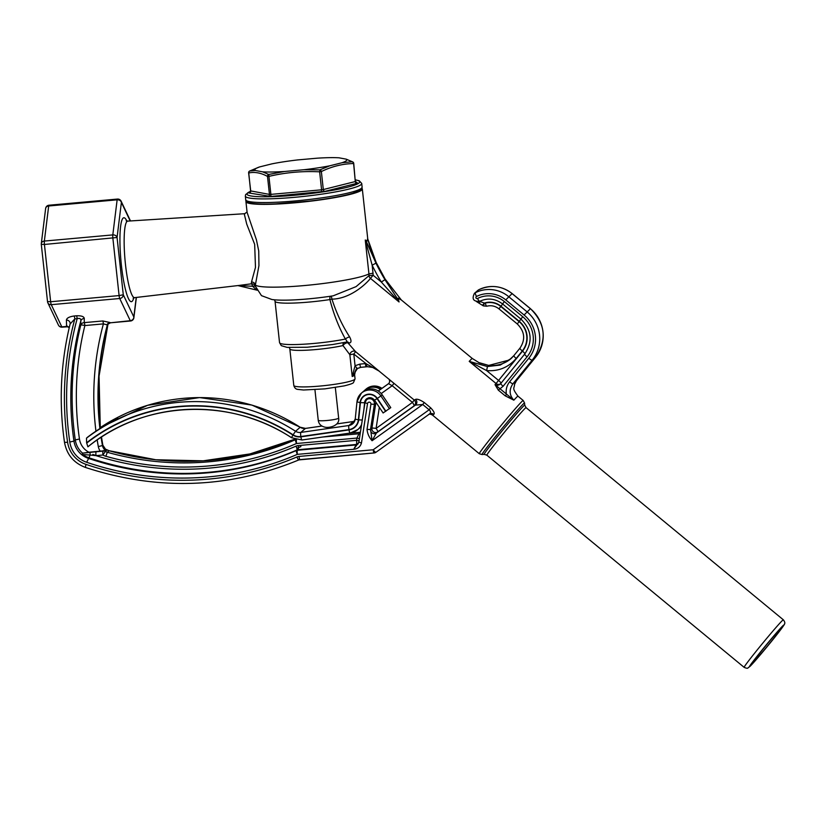 <?xml version="1.0" encoding="UTF-8"?>
<svg xmlns="http://www.w3.org/2000/svg" width="826" height="826" viewBox="0 0 826 826"><rect width="100%" height="100%" fill="white"/><g stroke="black" fill="none" stroke-linecap="round" stroke-linejoin="round"><path stroke-width="1.24" d="M346.631 341.995A3.696 3.17 -85.3 0 1 347.942 342.883L355.603 351.68L379.217 371.163L366.3 363.843A3.696 0.888 85.4 0 0 367.415 366.723C372.794 367.363 375.458 367.983 375.376 368.602L378.731 370.709M384.978 279.684A184.848 181.266 49.1 0 1 375.975 263.164L365.742 240.221L367.198 240.975L367.632 238.59L376.305 262.875A184.848 181.266 -130.9 0 0 385.308 279.394L401.343 299.993L398.153 298.186L398.721 300.674L384.978 279.684L381.323 282.027L399.061 301.965L398.731 300.685M498.305 390.14L505.254 395.871L513.844 400.176L495.011 384.648L498.305 390.14L503.127 386.258A3.696 0.712 -140.9 0 1 500.814 383.45L500.814 383.45A3.696 0.712 -140.9 0 1 500.824 383.429C498.976 385.381 497.045 385.783 495.011 384.648A34.506 1.146 129.5 0 1 496.065 383.512A3.696 3.252 -137 0 0 500.711 383.563M343.771 342.604A3.696 2.674 -103 0 0 342.986 345.557A3.696 1.993 -36.9 0 1 347.942 342.883L349.099 343.017C351.422 342.811 351.608 340.787 349.646 336.946C342.212 325.382 336.316 312.786 331.949 299.146C350.492 298.826 366.403 283.648 370.461 278.383L399.061 301.965M388.571 383.625L378.277 390.987L388.54 383.646L392.185 385.721L393.992 383.347L390.615 380.579M381.23 393.558L392.185 385.721L412.432 402.417L414.239 400.052A3.696 3.696 -99.5 0 1 414.053 405.896L415.426 405.112L422.726 404.513L424.275 402.541C420.083 399.805 417.182 398.751 415.55 399.392L414.239 400.052L393.992 383.347M432.401 415.034L433.753 414.404C434.92 413.444 433.887 411.255 430.666 407.817L424.275 402.541M237.62 285.59L252.519 286.25A3.696 0.909 82.8 0 0 251.424 283.803L238.528 285.507M255.265 286.312A3.696 1.012 -15.6 0 0 252.519 286.25L256.669 289.833M375.975 263.164L372.144 265.177A188.555 184.9 -130.9 0 0 381.323 282.027L373.125 275.264L370.461 278.383A3.696 3.376 -137.1 0 1 369.026 275.605L373.125 275.264L373.011 273.2L368.943 273.933L369.026 275.605L356.047 286.643L333.188 295.822C310.153 299.415 283.473 301.263 271.837 299.487L261.481 295.646L254.78 285.28A3.696 3.665 -36.1 0 0 251.424 283.803L251.496 282.007A3.696 3.48 -168.7 0 1 255.368 285.053L258.941 265.611L258.734 250.99L256.411 239.757L247.119 212.468M247.098 211.983L244.279 213.986L246.747 224.176L254.666 244.341L255.471 267.387L251.496 282.007M255.368 286.508L255.368 285.053A58.532 6.608 173.8 0 0 308.387 285.176A58.532 6.608 173.8 0 0 368.943 273.933L365.257 240.025L372.144 265.177L373.011 273.2M358.876 442.189L353.683 449.292C357.761 448.89 360.353 446.794 361.458 442.994L358.866 442.127L364.968 402.768M361.458 442.994L367.539 403.573A1.735 1.704 49.1 0 1 369.49 402.179A1.735 1.704 49.1 0 1 370.926 404.162L367.033 429.396L370.502 429.53L374.395 404.296A4.811 4.719 -130.9 0 0 366.537 399.836A4.811 4.719 -130.9 0 0 364.978 402.654L366.537 399.836L368.933 397.771M367.033 429.396C367.425 433.609 369.108 437.388 372.082 440.733L370.595 429.417A3.696 3.624 -130.9 0 0 376.367 433.041L377.699 431.895A3.696 3.624 49.1 0 1 371.927 428.26L370.595 429.417M95.95 431.162A280.974 275.533 -130.9 0 1 103.405 323.885A3.696 0.589 84.9 0 0 102.785 320.963L84.252 322.625A3.696 0.589 -95.1 0 1 84.871 325.558L103.405 323.885L106.998 324.804A3.696 3.221 138.2 0 1 110.044 322.532L102.785 320.963M106.998 324.804L107.204 325.465A3.696 3.676 104.7 0 1 110.426 322.801L130.271 320.705A3.696 3.345 -25.4 0 0 133.833 316.977A3.696 2.932 7 0 1 133.874 317.762L136.383 297.432M99.915 428.56A277.278 271.909 49.1 0 1 107.204 325.465L107.535 325.186A3.696 3.48 33.7 0 1 107.989 324.143L110.436 322.801L130.539 320.994A3.696 3.696 0 0 0 133.874 317.762M100.256 428.343A277.278 271.909 -130.9 0 1 107.535 325.186L107.71 324.184M69.291 327.437A3.696 3.397 -2.7 0 0 66.586 326.435L67.133 325.96M70.158 323.833A3.696 3.397 -0.6 0 0 66.41 320.096L66.586 326.435L61.816 326.869L51.264 304.67A3.696 3.345 154.6 0 1 47.567 301.727M415.55 399.392A3.696 3.541 57.6 0 1 415.426 405.112L376.367 433.041L372.082 440.733L422.726 404.513L429.128 409.789L373.228 449.757L299.053 456.437A7.393 7.248 -130.9 0 0 296.885 456.985A300.54 294.717 49.1 0 1 85.987 464.377A27.113 26.587 49.1 0 1 67.608 442.302A308.243 302.264 49.1 0 1 74.815 318.919L70.117 323.988C60.628 362.944 58.749 402.396 64.5 442.364L64.542 442.292M358.205 443.727A3.696 3.624 49.1 0 1 355.779 444.987L297.474 450.242A3.696 0.589 84.9 0 0 297.329 454.362A298.31 292.528 -130.9 0 1 86.658 462.281A24.883 24.398 -130.9 0 1 69.797 442.024A306.012 300.075 -130.9 0 1 77.169 318.702C79.802 317.938 81.01 318.66 80.814 320.88A3.696 3.397 -178.9 0 1 84.273 318.495C84.015 316.534 81.444 315.625 76.55 315.78A3.696 0.589 84.9 0 1 77.169 318.702L74.815 318.919A3.696 0.589 84.9 0 0 74.195 315.986C69.301 316.688 66.71 318.051 66.41 320.096M69.797 442.024L73.958 441.094A302.316 296.451 49.1 0 1 80.814 320.88L80.772 325.083A3.696 3.397 179.6 0 1 84.252 322.625L84.273 318.495M97.179 439.886A280.974 275.533 -130.9 0 0 98.315 446.608L102.465 445.544A7.702 7.558 49.1 0 0 106.069 450.81L82.29 453.185L89.931 452.121L90.189 455.054L96.012 455.642L102.94 455.012A3.696 0.589 -95.1 0 1 103.095 450.893L96.167 451.512A3.696 0.589 84.9 0 0 96.012 455.642A290.917 285.269 49.1 0 0 296.038 446.133A3.696 0.692 -113.3 0 1 296.988 449.984A3.696 3.624 49.1 0 1 298.093 449.705L356.398 444.46L353.683 449.292L297.329 454.362A3.696 0.692 -113.3 0 1 296.379 450.521A294.614 288.894 49.1 0 1 88.32 458.337A21.177 20.774 49.1 0 1 73.958 441.094L75.29 439.938A21.177 20.774 -130.9 0 0 82.455 453.04M104.52 449.654L106.399 450.521L107.112 449.902A7.702 7.558 -130.9 0 0 109.073 450.759A284.98 279.456 -130.9 0 0 294.675 439.277L249.906 453.939L203.186 460.825L155.825 459.752L109.146 450.728L107.318 452.276A7.702 7.558 49.1 0 1 105.356 451.419L102.94 455.012A11.399 11.182 -130.9 0 0 105.842 456.282A288.677 283.081 -130.9 0 0 296.493 443.51A3.696 0.692 -113.6 0 1 295.522 439.669A284.98 279.456 49.1 0 1 107.318 452.276L105.842 456.282M101.474 437.006L102.837 445.183L106.399 450.521A7.702 7.558 -130.9 0 1 102.796 445.255L102.465 445.544A277.278 271.909 49.1 0 1 101.082 437.253M359.393 438.699A3.696 0.558 8.8 0 0 356.894 438.069L356.543 440.33A3.696 0.558 -171.2 0 1 359.042 440.95M360.208 433.444A3.696 3.624 49.1 0 1 358.99 433.774L356.894 438.069L296.493 443.51A3.696 0.589 84.9 0 1 296.472 439.793M82.29 453.185L82.827 454.548L90.189 455.054L88.929 457.8A294.614 288.894 -130.9 0 0 296.988 449.984L296.379 450.521A3.696 3.624 -130.9 0 1 297.474 450.242L298.093 449.705A3.696 0.589 -95.1 0 0 298.248 445.575A7.393 7.248 -130.9 0 0 296.038 446.133M430.666 407.817L429.128 409.789C430.883 411.41 430.945 412.855 429.303 414.125L429.355 414.084A3.696 3.541 -122.4 0 1 429.468 414.012A3.696 3.541 -122.4 0 1 429.479 414.002A3.696 3.541 -122.4 0 1 433.753 414.404M378.308 391.008L388.21 383.935A3.696 3.645 -131.8 0 0 388.509 383.698A3.696 3.645 -131.8 0 0 388.509 383.687A3.696 3.645 -131.8 0 0 389.459 379.63M356.522 369.201L355.025 371.566M352.217 376.491L357.565 368.386L360.848 367.291A3.696 0.589 -95.1 0 1 360.786 367.322A3.696 0.589 -95.1 0 1 359.899 364.111L355.056 365.722L352.217 376.491A30.81 3.48 173.8 0 0 354.282 375.438A30.81 3.48 173.8 0 0 354.622 374.828C355.49 370.213 356.326 368.159 357.131 368.675L357.534 368.406A3.696 0.712 -121.8 0 1 357.555 368.396A3.696 0.712 -121.8 0 1 355.056 365.722L353.796 354.055L349.852 354.726L352.217 376.491M367.302 366.713L366.331 366.796A3.696 0.589 -95.1 0 1 366.269 366.827A3.696 0.589 -95.1 0 1 365.381 363.616L359.899 364.111M357.142 368.664L360.786 367.322L367.415 366.723A3.696 0.888 85.4 0 0 367.508 366.692M366.3 363.843L353.796 354.055L355.603 351.68A3.696 3.139 -47.6 0 0 352.072 351.525A3.696 3.139 -47.6 0 0 349.852 354.726L342.986 345.557A30.81 3.48 -6.2 0 1 309.492 350.038A30.81 3.48 -6.2 0 1 289.833 348.923L293.798 385.443C294.5 387.921 295.853 389.242 297.856 389.397L303.545 390.006L324.835 388.87L344.039 385.918C350.193 384.41 353.342 383.274 353.497 382.51L355.056 378.793A30.81 3.48 173.8 0 1 354.715 379.392A30.81 3.48 173.8 0 1 322.326 385.835A30.81 3.48 173.8 0 1 293.798 385.443M376.305 262.875L370.42 248.234L367.632 238.59M385.308 279.394L376.357 262.813M330.958 296.173A3.696 0.785 -96.3 0 1 331.949 299.146A3.696 0.537 -11.1 0 0 329.894 299.57C333.549 313.88 338.712 327.044 345.392 339.052A3.696 1.445 150.9 0 1 349.646 336.946M346.796 341.943A3.696 3.056 -86.6 0 1 347.085 341.943A3.696 3.056 -86.6 0 1 347.106 341.943L332.62 344.535L307.096 347.25L287.169 347.385L281.294 345.66L279.539 342.656A40.36 4.564 173.8 0 0 302.894 344.256A40.36 4.564 173.8 0 0 345.392 339.052C346.951 340.911 347.323 341.892 346.486 341.974M347.106 341.943A3.696 3.056 -86.6 0 1 349.099 343.017M330.493 296.235A3.696 1.311 -98.7 0 0 329.894 299.57A40.36 4.564 -6.2 0 1 275.037 301.242L279.539 342.656M477.717 302.027A3.696 2.612 -62.2 0 0 477.841 302.11A3.696 2.612 -62.2 0 0 480.556 301.686L478.14 301.779M486.834 306.188A3.696 0.661 -105.8 0 1 486.782 306.219A3.696 0.661 -105.8 0 1 485.234 303.132A1.115 1.094 49.1 0 1 484.439 303.059L483.396 305.857M519.936 348.169L513.886 355.603A3.696 0.712 39.1 0 0 513.865 355.624L511.232 358.463L500.226 365.071L487.433 366.537L486.638 370.595C498.563 371.493 508.413 367.436 516.188 358.432L522.269 350.957A21.032 20.619 -130.9 0 0 519.079 321.582L500.762 306.467A17.181 16.84 -130.9 0 0 485.234 303.132M478.626 362.521L488.713 365.422L509.229 360.043L513.865 355.624A3.696 0.712 39.1 0 0 516.188 358.432M487.433 366.537L469.22 361.375L486.638 370.595L498.636 380.497A3.696 0.712 -140.9 0 1 500.979 383.243M502.662 304.03L500.948 306.229A17.48 17.15 49.1 0 0 484.439 303.059L482.477 305.259M484.253 303.018L480.556 301.686A3.696 0.702 63.1 0 0 479.854 301.222M400.971 299.673L472.307 358.494L479.348 362.862L488.744 365.422C496.292 366.094 503.137 364.297 509.27 360.012L510.478 359.103M505.254 395.871L506.41 394.508C505.636 389.769 506.71 385.546 509.621 381.819A3.696 0.712 39.1 0 0 513.018 383.687L532.192 360.136A34.661 33.99 -130.9 0 0 526.926 311.722L508.61 296.606A30.81 30.211 -130.9 0 0 475.342 292.745A4.811 4.719 -130.9 0 0 474.413 293.364C471.656 299.074 473.432 301.717 479.751 301.294A3.696 0.702 63.1 0 0 479.772 301.273C487.763 297.649 495.383 298.547 502.58 303.968L502.642 303.937M516.518 380.652A3.696 0.712 -140.9 0 1 516.508 380.672L514.402 384.637M535.692 357.1A3.696 0.712 -140.9 0 1 535.682 357.121L516.487 380.693A3.696 0.712 -140.9 0 1 516.487 380.693A45.595 1.518 129.5 0 0 513.018 383.687C508.94 389.562 509.219 395.055 513.844 400.176A34.506 1.146 -50.5 0 1 517.386 396.521A34.506 1.146 -50.5 0 1 517.974 396.16L523.209 400.476A34.506 1.146 129.5 0 0 522.621 400.837A34.506 1.146 129.5 0 0 498.233 428.952A34.506 1.146 129.5 0 0 479.297 453.722L482.043 454.558A33.422 1.115 -50.5 0 1 499.998 430.986A33.422 1.115 -50.5 0 1 523.963 403.325A33.422 1.115 -50.5 0 1 524.551 403.016L523.209 400.476M47.567 301.593L50.654 301.738A3.696 0.589 -95.1 0 0 51.264 304.67L119.718 298.506A3.696 0.589 84.9 0 1 119.099 295.584L50.654 301.738L44.428 244.465L41.341 244.32A3.696 2.932 7 0 1 41.31 243.536A3.696 2.932 7 0 1 44.356 241.068L112.811 234.904A3.696 2.932 7 0 1 117.065 237.496L121.391 202.422A3.696 2.932 -173 0 0 117.137 199.82L112.811 234.904A3.696 0.589 84.9 0 0 112.883 238.301L119.099 295.584L123.281 294.779A3.696 3.345 154.6 0 1 119.718 298.506L130.271 320.705A3.696 0.589 84.9 0 0 130.539 320.994M130.498 220.945L121.102 201.162A3.696 3.345 154.6 0 1 121.391 202.422L130.209 220.965M136.249 297.453L133.833 316.977L123.281 294.779L117.065 237.496L44.428 244.465A3.696 0.589 -95.1 0 1 44.356 241.068L48.682 205.984A3.696 2.932 -173 0 0 45.637 208.462L41.31 243.536A3.696 3.696 0 0 0 41.3 244.393L47.526 301.666A3.696 3.696 0 0 0 47.856 302.853L58.409 325.052A3.696 3.345 -25.4 0 0 61.816 326.869A3.696 0.589 -95.1 0 0 62.084 327.148L67.577 326.807L69.239 327.633M361.964 188.318A58.532 6.608 173.8 0 1 362.315 188.937A58.532 6.608 173.8 0 1 361.674 190.083A58.532 6.608 173.8 0 1 300.127 202.318A58.532 6.608 173.8 0 1 245.931 201.585A58.532 6.608 173.8 0 1 246.138 200.904M780.9 628.338A23.107 0.774 -50.5 0 1 781.293 628.101A23.107 0.774 -50.5 0 1 767.189 646.417A23.107 0.774 -50.5 0 1 751.887 663.753A23.107 0.774 -50.5 0 1 764.566 647.171A23.107 0.774 -50.5 0 1 780.9 628.338M249.4 171.219A1.848 1.384 64.6 0 1 249.803 170.982A1.848 1.735 79.4 0 0 248.75 172.964C254.738 171.705 260.985 172.851 267.49 176.413A1.848 1.673 -62.2 0 1 268.718 174.462L268.925 176.382C285.569 172.458 302.471 170.941 319.641 171.818L319.899 169.857A1.848 1.384 64.6 0 1 321.355 171.56C331.742 166.48 342.408 163.816 353.332 163.548A1.848 1.435 -92.1 0 0 352.175 161.772L342.047 162.732L329.77 165.799L319.899 169.857L303.865 169.733L284.402 171.498L268.718 174.462L262.637 171.849L255.44 170.517L249.803 170.982L259.591 166.924L271.868 163.868A46.215 5.224 -6.2 0 1 297.773 159.914L317.236 158.179A46.215 5.224 -6.2 0 1 339.001 157.807L346.187 159.15L352.175 161.772A1.848 1.673 -62.2 0 1 353.6 163.311L355.283 181.544A1.848 1.425 -104.1 0 0 356.915 183.341L357.462 182.866L356.533 182.701M249.741 192.561A1.848 1.425 75.9 0 0 249.793 192.561L249.194 193.036L270.804 196.443L324.938 191.353A1.848 1.425 -104.1 0 1 323.307 189.557L355.283 181.544L353.735 163.372A1.848 1.848 0 0 0 352.754 161.937L346.187 159.15A46.215 5.224 -6.2 0 1 342.047 162.722M258.972 167.141L259.591 166.924A46.215 5.224 -6.2 0 0 258.972 167.141A46.215 5.224 -6.2 0 0 255.44 170.517M258.693 167.244L249.679 171.034A1.848 1.384 64.6 0 1 249.679 171.034A1.848 1.848 0 0 0 248.626 172.902L250.712 190.951A1.848 1.714 -79.6 0 1 249.194 193.036M262.637 171.839A46.215 5.224 -6.2 0 0 284.392 171.488M303.906 169.733A46.215 5.224 -6.2 0 0 329.739 165.809M355.273 418.988A7.702 7.558 49.1 0 1 348.933 425.504L300.819 432.421A7.702 7.558 49.1 0 1 295.563 431.265A184.848 181.266 -130.9 0 0 86.493 438.141L86.616 442.767L87.897 446.814A177.146 173.718 49.1 0 1 291.464 437.625M383.171 412.938L390.77 407.631L382.201 394.838A13.247 12.989 -130.9 0 0 362.707 391.999L361.396 393.135A13.247 12.989 -130.9 0 0 357.028 401.581A3.696 0.527 5.8 0 0 356.987 401.642A3.696 0.527 5.8 0 0 360.115 402.489A9.551 9.365 49.1 0 1 377.327 398.442L385.897 411.234M366.166 400.197A5.545 5.441 49.1 0 1 367.136 398.452M86.493 438.141L87.804 437.006A184.848 181.266 -130.9 0 1 115.754 419.556L117.746 417.832A184.848 181.266 49.1 0 0 100.245 427.899M363.75 391.194A13.247 12.989 49.1 0 1 380.487 389.407M368.386 397.895A5.545 5.441 -130.9 0 0 368.179 398.421M524.551 403.016L524.758 405.163A31.894 1.063 129.5 0 0 524.2 405.463A31.894 1.063 129.5 0 0 501.33 431.853A31.894 1.063 129.5 0 0 484.191 454.341L482.043 454.558M472.307 358.494A34.506 1.146 129.5 0 0 471.718 358.856A34.506 1.146 129.5 0 0 469.22 361.375L496.065 383.512L522.507 351.153A3.696 0.712 -140.9 0 1 524.83 353.962M484.191 454.341L486.865 455.167A30.81 1.032 -50.5 0 1 503.767 433.051A30.81 1.032 -50.5 0 1 525.543 407.951A30.81 1.032 -50.5 0 1 526.069 407.631L783.337 619.81A30.81 1.032 129.5 0 0 782.821 620.13A30.81 1.032 129.5 0 0 761.045 645.23A30.81 1.032 129.5 0 0 744.133 667.346C746.436 668.337 747.726 668.523 747.995 667.893L750.338 666.086L768.799 644.672C783.079 627.264 785.268 623.217 784.504 623.929C785.185 623.114 784.803 621.741 783.337 619.81M238.559 285.497L134.628 297.639A38.419 6.154 -95.1 0 1 125.242 262.203A38.419 6.154 -95.1 0 1 127.028 221.43A38.419 6.154 -95.1 0 1 127.741 221.12L126.192 220.676L126.822 221.647M126.843 221.017A42.116 6.742 84.9 0 0 123.095 218.105A42.116 6.742 84.9 0 0 122.114 271.186A42.116 6.742 84.9 0 0 133.76 297.897M367.539 403.573L364.947 402.706L358.866 442.127L357.813 444.12A3.696 3.624 49.1 0 1 357.803 444.13M370.926 404.162L374.395 404.296L375.809 403.067A3.696 0.558 -171.2 0 1 376.377 402.923M76.55 315.78L74.195 315.986M80.772 325.083A3.696 0.599 -166.2 0 1 84.871 325.558A298.62 292.827 49.1 0 0 79.451 439.009L75.29 439.938A302.316 296.451 -130.9 0 1 80.772 325.083M67.608 442.302L64.5 442.364C66.772 454.599 73.721 462.952 85.346 467.402L85.419 467.371M88.609 452.059A17.48 17.15 49.1 0 1 79.451 439.009M98.315 446.608A11.399 11.182 -130.9 0 0 100.132 451.027M102.837 445.183L102.796 445.255A277.278 271.909 -130.9 0 1 101.422 437.037M360.332 432.607L358.99 433.774L322.605 437.047M358.081 443.851A3.696 3.624 49.1 0 1 356.398 444.46A3.696 0.589 -95.1 0 0 356.543 440.33L298.248 445.575M347.952 433.402L360.384 432.287M107.184 449.943L107.112 449.902A3.696 3.624 49.1 0 0 105.036 449.354M106.069 450.81L105.356 451.419A3.696 3.624 -130.9 0 0 103.095 450.893L103.426 450.593M96.167 451.512L89.931 452.121M82.827 454.548A21.177 20.774 -130.9 0 0 88.929 457.8L86.658 462.281M374.178 452.937A3.696 0.589 -95.1 0 1 374.116 452.968A3.696 0.589 -95.1 0 1 373.228 449.757A3.696 0.723 -125.6 0 0 375.933 452.297A3.696 3.624 49.1 0 1 374.178 452.937M299.053 456.437A3.696 0.589 84.9 0 0 299.931 459.648A3.696 0.589 84.9 0 0 299.993 459.617L374.044 452.947M296.885 456.985A3.696 0.692 67 0 0 298.878 459.906A3.696 0.692 67 0 0 298.909 459.886A3.696 3.624 49.1 0 1 299.869 459.628M85.987 464.377L85.346 467.402C157.931 491.098 229.101 488.6 298.878 459.906L374.116 452.968A3.696 3.696 0 0 0 375.933 452.297A3.696 0.723 -125.6 0 1 375.933 452.297L429.303 414.125M375.871 402.159A4.811 4.719 49.1 0 1 375.809 403.067L371.927 428.26A3.696 0.558 -171.2 0 1 376.088 428.415L379.34 407.342M377.699 431.895A3.696 0.723 54.4 0 0 376.088 428.415L412.432 402.417A3.696 0.723 -125.6 0 1 414.053 405.896L377.699 431.895M360.848 367.291L366.197 366.806M499.018 308.81L500.762 306.467M517.344 323.916L519.079 321.582M519.967 348.128A3.696 0.712 39.1 0 0 519.957 348.149A3.696 0.712 39.1 0 0 522.269 350.957M500.948 306.229L519.275 321.345L521.072 318.97M519.275 321.345A21.331 20.918 49.1 0 1 522.507 351.153M514.629 383.966L516.508 380.672L535.682 357.121C547.153 339.744 545.408 323.606 530.468 308.676L530.395 308.717A34.661 33.99 49.1 0 1 535.661 357.131A3.696 0.712 -140.9 0 1 535.661 357.131L532.192 360.136A3.696 0.712 39.1 0 1 528.795 358.257L509.621 381.819M512.11 293.633L530.395 308.717L524.097 315.005A30.965 30.366 49.1 0 1 528.795 358.257M478.873 289.709A3.696 0.702 63.1 0 0 478.843 289.72A3.696 0.702 63.1 0 0 478.812 289.74A30.81 30.211 49.1 0 1 512.079 293.602L505.77 299.89L524.097 315.005M503.127 386.258L527.071 356.842A28.724 28.177 -130.9 0 0 522.713 316.709L504.387 301.593A24.883 24.398 -130.9 0 0 477.531 298.475A1.115 1.094 49.1 0 1 476.034 297.98A1.115 1.094 49.1 0 1 476.499 296.493A3.696 0.702 -116.9 0 1 475.342 292.745L477.882 290.37A4.811 4.719 49.1 0 1 478.812 289.74C490.603 284.402 501.702 285.682 512.141 293.571L530.468 308.676M527.071 356.842A3.696 0.712 -140.9 0 1 524.747 354.034A3.696 0.712 -140.9 0 1 524.768 354.013M524.737 354.055L500.824 383.429M522.713 316.709L520.969 319.043M504.387 301.593L502.58 303.968L520.907 319.084C531.717 329.915 533.007 341.561 524.747 354.034L500.814 383.45M477.531 298.475A3.696 0.702 63.1 0 0 479.751 301.294M476.499 296.493A27.113 26.587 49.1 0 1 505.77 299.89M121.102 201.162A3.696 3.696 0 0 0 117.426 199.066A3.696 0.589 84.9 0 0 117.137 199.82L48.682 205.984A3.696 0.589 -95.1 0 1 48.971 205.23A3.696 3.696 0 0 0 45.637 208.462M783.378 625.292A27.113 0.909 -50.5 0 1 761.675 653.232A27.113 0.909 -50.5 0 1 754.716 659.251A27.113 0.909 -50.5 0 1 783.378 625.292M361.478 188.256A58.532 6.608 173.8 0 1 299.931 200.491A58.532 6.608 173.8 0 1 245.735 199.758C245.425 200.295 246.241 201.183 248.172 202.432L252.58 203.464C257.733 204.146 265.311 204.29 275.326 203.898L310.545 200.976C328.5 198.777 342.46 196.268 352.413 193.449L360.869 189.815L362.118 187.11A58.532 6.608 173.8 0 1 361.478 188.256M247.769 201.203A56.684 6.402 -6.2 0 0 299.477 202.174A56.684 6.402 -6.2 0 0 359.857 190.238M250.588 191.26L245.673 194.502L245.332 196.103A58.532 6.608 -6.2 0 0 299.539 196.846A58.532 6.608 -6.2 0 0 361.076 184.601A58.532 6.608 -6.2 0 0 361.726 183.455L362.118 187.11M355.531 179.923A56.684 6.402 173.8 0 1 359.062 182.938A56.684 6.402 173.8 0 1 289.141 195.71A56.684 6.402 173.8 0 1 250.577 191.343M324.938 191.353L356.915 183.341M355.562 181.307L356.935 182.866A1.848 1.714 100.4 0 0 357.462 182.866M270.804 196.443L270.887 194.378L321.593 189.815L319.641 171.818L321.355 171.56L323.307 189.557L321.593 189.815L321.52 191.88M248.74 172.82L250.577 190.899L269.452 194.399L267.49 176.413L268.925 176.382L270.887 194.378L269.452 194.399A1.848 1.714 -79.6 0 1 267.934 196.485M249.999 192.53L250.691 190.806M291.537 437.666L292.92 435.065A180.853 177.342 -130.9 0 0 86.678 443.108M350.028 433.082L302.037 439.979A3.696 0.609 -98.2 0 1 301.986 440.01A3.696 0.609 -98.2 0 1 300.901 436.83A11.709 11.481 49.1 0 1 292.92 435.065M87.897 446.825C143.848 400.641 229.876 396.759 291.464 437.697L301.986 440.01L350.1 433.092L357.792 429.592A15.405 15.105 -130.9 0 1 350.162 433.061A3.696 0.609 -98.2 0 1 350.1 433.092A3.696 0.609 -98.2 0 1 349.026 429.912L300.901 436.83M362.294 419.928A3.696 0.527 -174.2 0 1 358.68 419.804A11.709 11.481 49.1 0 1 349.026 429.912M361.261 426.577L357.792 429.592A15.405 15.105 -130.9 0 0 361.582 424.523M363.905 409.49L364.607 402.489A3.696 0.527 -174.2 0 1 360.425 402.53L358.68 419.804M374.601 400.145L377.069 398.617A9.241 9.065 -130.9 0 0 360.425 402.53M365.092 402.076L364.607 402.489A5.545 5.441 49.1 0 1 366.434 398.958C369.387 396.945 372.082 397.358 374.55 400.197L383.119 412.99M385.649 411.41L377.069 398.617M389.469 408.756L380.9 395.964L377.327 398.442M382.201 394.838L380.9 395.964A13.247 12.989 -130.9 0 0 361.396 393.135L356.987 401.642L355.252 418.916A3.696 0.527 5.8 0 0 358.381 419.763L360.115 402.489M355.294 418.854A3.696 0.527 5.8 0 0 355.252 418.916L352.754 423.759M336.863 423.914L353.549 421.508L348.933 425.504A3.696 0.609 81.8 0 0 348.975 429.603A11.399 11.182 -130.9 0 0 358.381 419.763M86.616 442.767A181.152 177.642 49.1 0 1 293.085 434.806L295.563 431.265L300.179 427.269A7.702 7.558 -130.9 0 0 305.424 428.426L300.819 432.421A3.696 0.609 81.8 0 0 300.86 436.52L348.975 429.603M293.085 434.806A11.399 11.182 -130.9 0 0 300.86 436.52M321.913 426.061L305.424 428.426A3.696 0.609 -98.2 0 1 305.486 428.405L300.241 427.238L251.951 405.091L199.613 397.574L147.596 405.308L100.225 427.651A184.848 181.266 49.1 0 1 300.179 427.269L300.241 427.31M336.884 423.883L353.611 421.477A3.696 0.609 -98.2 0 0 353.549 421.508A7.702 7.558 -130.9 0 0 354.612 421.281L353.611 421.477A3.696 0.609 -98.2 0 1 353.673 421.487M321.882 426.04L305.486 428.405A3.696 0.609 -98.2 0 1 305.558 428.415M381.994 388.323L373.837 386.01L366.011 389.139A13.247 12.989 49.1 0 1 381.942 388.365M335.325 387.508L338.65 418.07A10.263 1.156 173.8 0 1 338.598 418.204A10.263 1.156 173.8 0 1 328.005 420.393A10.263 1.156 173.8 0 1 318.247 420.289L314.933 389.717M378.494 370.606L390.832 380.755M428.622 414.518C429.386 413.919 430.645 414.094 432.421 415.044L479.297 453.722M524.758 405.163L526.069 407.631M486.865 455.167L744.133 667.346M257.289 290.225L238.094 285.631M245.043 213.686L127.741 221.12M133.626 297.288L133.182 298.351L134.628 297.639M107.989 324.143L99.048 376.191L100.297 428.312M360.384 432.256L348.396 433.34M105.005 449.334A3.696 3.696 0 0 1 107.184 449.871L109.146 450.728M92.801 454.414L96.384 455.601M296.844 448.301L300.901 446.587M429.468 414.012L375.933 452.297M388.509 383.687C389.717 382.624 389.913 381.137 389.118 379.248M385.35 279.343L401.25 299.91M354.622 374.828L355.056 378.793M289.358 347.56L289.833 348.923M476.375 301.49L483.324 305.888L486.782 306.219C491.202 305.093 495.259 305.971 498.956 308.852L517.272 323.957C524.768 331.463 525.656 339.527 519.957 348.149L513.865 355.624M477.882 290.37L474.413 293.364M517.974 396.16C511.418 387.353 514.453 388.994 514.619 383.966M58.409 325.052A3.696 3.696 0 0 0 62.084 327.148M245.931 201.585L247.108 212.458M362.315 188.937L367.715 238.569M48.971 205.23L117.426 199.066M274.5 299.807L275.037 301.242M245.332 196.103L245.735 199.758M361.726 183.455L359.279 180.791L355.521 179.851M364.7 390.275L366.011 389.139M338.65 418.07C340.085 425.452 329.615 428.291 324.897 427.156C320.942 426.206 318.733 423.924 318.247 420.289"/></g></svg>
